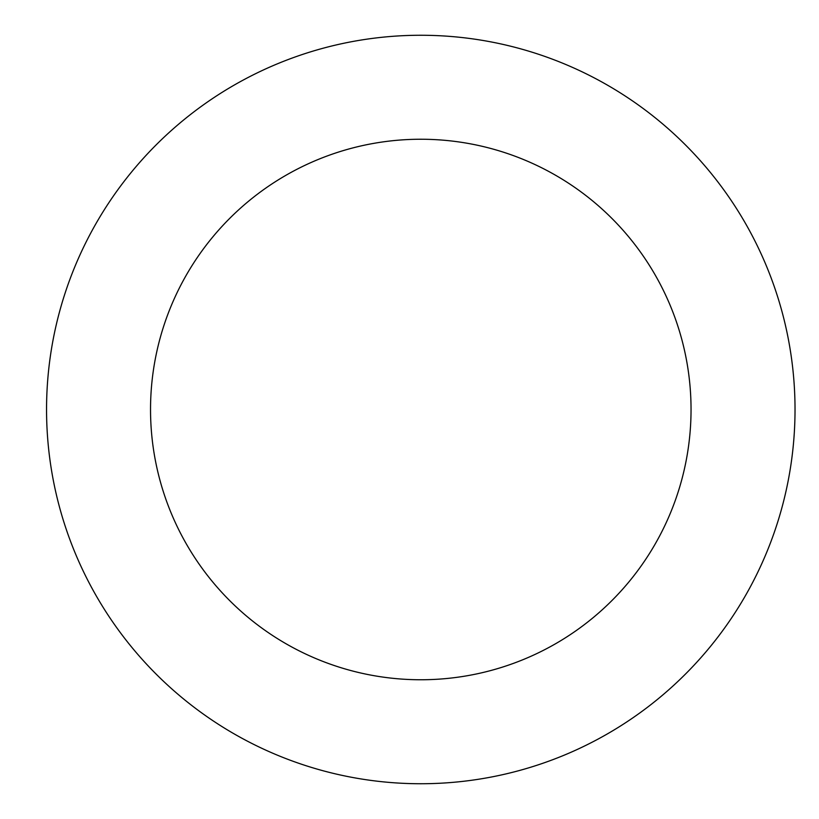 <?xml version="1.0" encoding="UTF-8"?>
<svg xmlns="http://www.w3.org/2000/svg" width="819" height="819" viewBox="0 0 819 819"><rect width="100%" height="100%" fill="white"/><g stroke="black" fill="none" stroke-linecap="round" stroke-linejoin="round"><path stroke-width="1.23" d="M150.532 409.5A270.25 270.25 0 0 1 555.906 175.45A270.25 270.25 0 0 1 555.906 643.55A270.25 270.25 0 0 1 150.532 409.5M46.55 409.5A374.232 374.232 0 0 1 607.903 85.401A374.232 374.232 0 0 1 607.903 733.599A374.232 374.232 0 0 1 46.55 409.5"/></g></svg>
